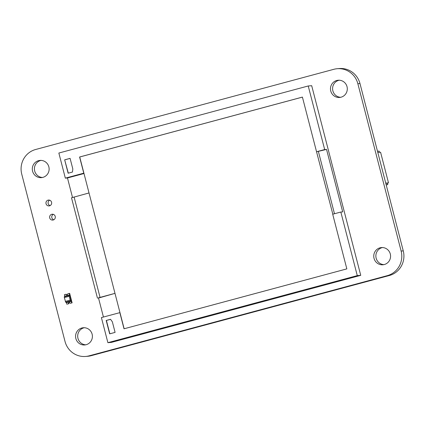 <?xml version="1.0" encoding="UTF-8"?>
<svg xmlns="http://www.w3.org/2000/svg" width="425" height="425" viewBox="0 0 425 425"><rect width="100%" height="100%" fill="white"/><g stroke="black" fill="none" stroke-linecap="round" stroke-linejoin="round"><path stroke-width="0.64" d="M65.014 341.44L21.739 174.117A20.177 19.63 85.4 0 1 35.663 149.488L333.837 69.307A20.177 19.63 85.4 0 1 337.28 68.712A20.177 19.63 85.4 0 1 357.861 83.73L401.136 251.053A20.177 19.63 85.4 0 1 387.212 275.682L89.037 355.863A20.177 19.63 85.4 0 1 85.595 356.458A20.177 19.63 85.4 0 1 65.014 341.44M337.28 68.712L339.405 68.542A20.177 19.63 85.4 0 1 359.986 83.56L403.261 250.883A20.177 19.63 85.4 0 1 389.337 275.512L91.162 355.693A20.177 19.63 85.4 0 1 87.72 356.288L85.595 356.458M53.316 214.365A2.927 2.848 -94.6 0 0 53.747 219.783M55.223 216.421A2.927 2.848 -94.6 0 0 49.629 217.387A2.927 2.848 -94.6 0 0 52.705 220.081A2.927 2.848 -94.6 0 0 55.223 216.421M84.368 327.702A8.649 8.415 -94.6 0 0 85.733 344.808M92.119 334.151A8.649 8.415 -94.6 0 0 75.602 337.009A8.649 8.415 -94.6 0 0 84.676 344.962A8.649 8.415 -94.6 0 0 92.119 334.151M49.651 200.202A2.927 2.848 -94.6 0 0 50.086 205.615M51.558 202.252A2.927 2.848 -94.6 0 0 45.964 203.219A2.927 2.848 -94.6 0 0 49.04 205.913A2.927 2.848 -94.6 0 0 51.558 202.252M41.092 160.374A8.649 8.415 -94.6 0 0 42.458 177.48M48.843 166.823A8.649 8.415 -94.6 0 0 32.327 169.681A8.649 8.415 -94.6 0 0 41.4 177.634A8.649 8.415 -94.6 0 0 48.843 166.823M382.543 247.52A8.649 8.415 -94.6 0 0 383.908 264.626M390.293 253.969A8.649 8.415 -94.6 0 0 373.777 256.827A8.649 8.415 -94.6 0 0 382.851 264.78A8.649 8.415 -94.6 0 0 390.293 253.969M339.267 80.192A8.649 8.415 -94.6 0 0 340.632 97.298M347.018 86.642A8.649 8.415 -94.6 0 0 330.501 89.5A8.649 8.415 -94.6 0 0 339.575 97.453A8.649 8.415 -94.6 0 0 347.018 86.642M66.454 302.648L65.705 302.233L70.582 300.921L71.336 301.336L69.679 294.923L69.169 295.444L64.287 296.751L64.802 296.236L69.679 294.923L69.27 293.388L67.777 293.792A1.02 0.993 85.4 0 1 65.88 294.302L64.393 294.7L64.786 296.236L69.679 294.923L64.786 296.236M65.705 302.233L64.334 297.59L69.217 296.278L69.169 295.444M69.217 296.278L70.205 300.108L65.328 301.421M70.582 300.921L70.205 300.108M64.334 297.59L64.287 296.751M66.842 304.183L68.744 303.748L66.842 304.183L66.443 302.648L71.326 301.336L71.724 302.871L70.189 303.285L71.862 302.913L70.242 303.269L71.735 302.871L71.326 301.336M69.456 302.722A0.983 0.956 -94.6 0 0 68.786 303.737L68.319 303.785A1.036 1.009 85.4 0 1 70.242 303.269L72.107 302.839L70.242 303.269A1.02 0.993 85.4 0 0 68.335 303.785M70.189 303.285A0.983 0.956 -94.6 0 0 68.372 303.774M68.319 303.785L68.786 303.737M71.724 302.871L69.679 294.923M65.923 294.291A0.983 0.956 -94.6 0 0 67.74 293.803L67.793 293.787A1.036 1.009 85.4 0 1 65.87 294.307L66.337 294.259A0.983 0.956 -94.6 0 0 67.07 294.817M72.107 302.839L69.657 293.362L69.28 293.388M377.798 152.437L380.572 152.214L377.798 152.437L380.572 152.214L388.503 182.888L385.735 183.111L388.503 182.888L387.419 183.18L387.781 184.577L386.219 184.997L387.781 184.577L386.144 184.705L387.781 184.577L386.219 184.997M379.435 152.304L379.127 151.109L379.435 152.304L379.127 151.109L377.49 151.242M385.735 183.111L388.503 182.888L380.572 152.214L388.503 182.888L385.788 183.313L387.419 183.18L387.781 184.577L386.144 184.705M302.414 97.113L79.725 156.995L119.967 312.614L101.405 317.581L107.892 342.678L111.355 342.401L360.74 275.342L311.695 85.701L308.231 85.978L58.852 153.042L65.338 178.139L83.773 173.182L79.592 157.006L302.409 97.091L316.545 151.752L324.679 149.563L308.231 85.978M64.664 159.827L68.127 173.214L72.463 172.051L72.824 168.969L70.088 158.371L64.664 159.827L68.319 173.166M332.828 214.184L316.545 151.752M109.857 333.8L106.409 320.445L110.569 319.329M112.349 321.794L115.09 332.392L109.671 333.848L106.207 320.461L110.543 319.297L112.349 321.794M83.996 173.528L67.474 177.969L72.505 197.423M98.467 297.829L103.434 317.034M67.474 177.969L65.338 178.139M107.892 342.678L357.276 275.618L360.74 275.342M357.276 275.618L340.834 212.032L342.699 211.884L326.543 149.414L324.679 149.563M119.834 312.625L124.02 328.796L346.837 268.882L332.701 214.221L340.834 212.032M119.967 312.614L124.148 328.764M70.093 158.408L64.866 159.811M326.543 149.414L316.678 151.741M318.41 151.603L334.48 213.743M98.366 298.106L114.989 293.356L98.308 297.877M89.022 192.955L71.506 197.79L97.474 298.185M388.503 182.888L387.419 183.18L387.781 184.577M387.419 183.18L385.788 183.313M359.986 83.56L357.861 83.73M403.261 250.883L401.136 251.053M389.337 275.512L387.212 275.682M91.162 355.693L89.037 355.863M100.05 297.373L74.088 196.977"/></g></svg>
